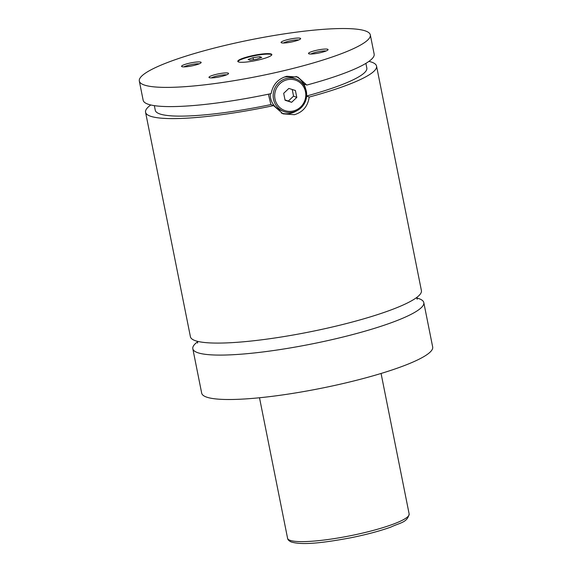 <?xml version="1.0" encoding="UTF-8"?>
<svg xmlns="http://www.w3.org/2000/svg" width="572" height="572" viewBox="0 0 572 572"><rect width="100%" height="100%" fill="white"/><g stroke="black" fill="none" stroke-linecap="round" stroke-linejoin="round"><path stroke-width="0.86" d="M150.772 104.969A117.782 18.626 -11.3 0 0 145.56 112.255L190.412 336.736A117.782 18.626 -11.3 0 0 194.509 340.383A117.782 18.626 -11.3 0 0 323.209 329.064A117.782 18.626 -11.3 0 0 421.407 290.583L376.548 66.095A117.782 18.626 -11.3 0 0 372.451 62.448A117.782 18.626 -11.3 0 0 368.94 61.376M238.402 61.905A17.36 2.746 -11.3 0 0 257.364 60.232A17.36 2.746 -11.3 0 0 271.836 54.562A17.36 2.746 -11.3 0 0 271.235 54.025A17.36 2.746 -11.3 0 0 252.266 55.691A17.36 2.746 -11.3 0 0 237.795 61.361A17.36 2.746 -11.3 0 0 238.402 61.905M271.814 54.812A17.36 2.746 -11.3 0 0 271.328 54.504A17.36 2.746 -11.3 0 0 253.117 56.013A17.36 2.746 -11.3 0 0 237.909 61.59M287.115 79.765A16.116 15.465 111.9 0 0 274.989 99.027A16.116 15.465 111.9 0 0 293.357 110.975A16.116 15.465 111.9 0 0 305.484 91.713A16.116 15.465 111.9 0 0 287.115 79.765M293.272 112.048A17.36 16.66 -68.1 0 1 283.447 111.347A17.36 16.66 -68.1 0 1 273.237 94.051A17.36 16.66 -68.1 0 1 286.558 78.436A17.36 16.66 -68.1 0 1 296.382 79.136A17.36 16.66 -68.1 0 1 306.592 96.425A17.36 16.66 -68.1 0 1 293.272 112.048M283.447 111.347L280.537 110.181A17.36 16.66 -68.1 0 1 270.263 93.801M306.663 94.266L304.161 84.013L306.785 85.064L297.812 77.034L286.722 76.29C278.035 78.829 272.837 84.606 271.142 93.615A117.782 18.626 -11.3 0 1 147.254 103.897A117.782 18.626 -11.3 0 1 143.157 100.25L139.318 81.038A117.782 18.626 -11.3 0 0 143.415 84.692A117.782 18.626 -11.3 0 0 272.115 73.366A117.782 18.626 -11.3 0 0 370.313 34.885A117.782 18.626 -11.3 0 0 366.216 31.238A117.782 18.626 -11.3 0 0 237.516 42.557A117.782 18.626 -11.3 0 0 139.318 81.038M145.56 112.255A117.782 18.626 -11.3 0 0 149.649 115.901A117.782 18.626 -11.3 0 0 273.538 105.62L283.033 113.849L294.394 114.707C302.945 112.112 307.872 106.235 309.187 97.068L306.621 96.039M296.089 76.448A19.834 19.04 -68.1 0 1 305.527 88.517M296.539 110.896A19.834 19.04 -68.1 0 1 290.841 113.277A19.834 19.04 -68.1 0 1 281.338 113.077M281.417 42.786A9.981 1.58 -11.3 0 0 291.534 41.992A9.981 1.58 -11.3 0 0 300.565 38.839A9.981 1.58 -11.3 0 0 300.293 38.26A9.981 1.58 -11.3 0 0 288.617 39.389A9.981 1.58 -11.3 0 0 281.245 42.7A9.981 1.58 -11.3 0 0 281.417 42.786M181.91 66.659A9.981 1.58 -11.3 0 0 192.035 65.866A9.981 1.58 -11.3 0 0 201.065 62.713A9.981 1.58 -11.3 0 0 200.793 62.126A9.981 1.58 -11.3 0 0 189.11 63.263A9.981 1.58 -11.3 0 0 181.739 66.574A9.981 1.58 -11.3 0 0 181.91 66.659M209.338 77.67A9.981 1.58 -11.3 0 0 219.462 76.877A9.981 1.58 -11.3 0 0 228.485 73.724A9.981 1.58 -11.3 0 0 228.221 73.137A9.981 1.58 -11.3 0 0 216.538 74.274A9.981 1.58 -11.3 0 0 209.166 77.585A9.981 1.58 -11.3 0 0 209.338 77.67M308.837 53.797A9.981 1.58 -11.3 0 0 318.962 53.003A9.981 1.58 -11.3 0 0 327.992 49.85A9.981 1.58 -11.3 0 0 327.72 49.271A9.981 1.58 -11.3 0 0 316.044 50.4A9.981 1.58 -11.3 0 0 308.665 53.711A9.981 1.58 -11.3 0 0 308.837 53.797M197.719 341.684A117.782 18.626 -11.3 0 0 192.814 348.741L201.687 393.157A117.782 18.626 -11.3 0 0 205.784 396.804A117.782 18.626 -11.3 0 0 334.484 385.485A117.782 18.626 -11.3 0 0 432.682 347.004L423.802 302.588A117.782 18.626 -11.3 0 0 419.705 298.934A117.782 18.626 -11.3 0 0 416.559 297.955M192.814 348.741A117.782 18.626 -11.3 0 0 196.911 352.388A117.782 18.626 -11.3 0 0 325.611 341.069A117.782 18.626 -11.3 0 0 423.802 302.588M154.347 105.641L155.284 110.31A107.865 17.06 -11.3 0 0 159.037 113.649A107.865 17.06 -11.3 0 0 270.921 104.569L273.538 105.62M306.628 95.996A107.865 17.06 -11.3 0 0 366.824 68.039L365.894 63.37M306.785 85.064A117.782 18.626 -11.3 0 0 374.152 54.09L370.313 34.885M268.382 94.194L270.921 104.569M309.187 97.068A117.782 18.626 -11.3 0 0 376.548 66.095M326.054 50.994A8.43 1.33 -11.3 0 0 318.318 51.723A8.43 1.33 -11.3 0 0 310.896 54.025M226.555 74.868A8.43 1.33 -11.3 0 0 218.819 75.597A8.43 1.33 -11.3 0 0 211.397 77.899M199.127 63.857A8.43 1.33 -11.3 0 0 191.391 64.586A8.43 1.33 -11.3 0 0 183.97 66.888M298.627 39.983A8.43 1.33 -11.3 0 0 290.891 40.712A8.43 1.33 -11.3 0 0 283.469 43.014M283.848 77.22A17.36 16.66 -68.1 0 1 293.472 77.964L296.382 79.136M292.235 89.504L293.558 96.132L296.789 97.426L295.409 90.498L288.853 88.438L283.683 93.315L285.063 100.243L291.62 102.302L296.789 97.426M293.558 96.132L288.388 101.001L291.62 102.302M288.388 101.001L285.006 99.943M256.778 59.195L261.711 57.407L259.845 56.664L253.046 57.693L248.119 59.474L249.985 60.224L256.778 59.195M253.446 59.695L253.046 57.693M260.11 57.986L259.845 56.664M409.152 513.992C407.257 522.644 400.343 522.565 390.855 527.091C379.822 531.03 366.602 534.57 351.194 537.701C325.139 542.571 302.724 545.516 291.155 541.941C288.874 540.847 287.68 539.625 287.58 538.288A61.99 9.803 -11.3 0 0 289.732 540.204A61.99 9.803 -11.3 0 0 357.471 534.248A61.99 9.803 -11.3 0 0 409.152 513.992L381.074 373.466M197.655 341.37L197.576 343.114M417.245 299.22L416.502 297.64M287.58 538.288L259.502 397.762"/></g></svg>
